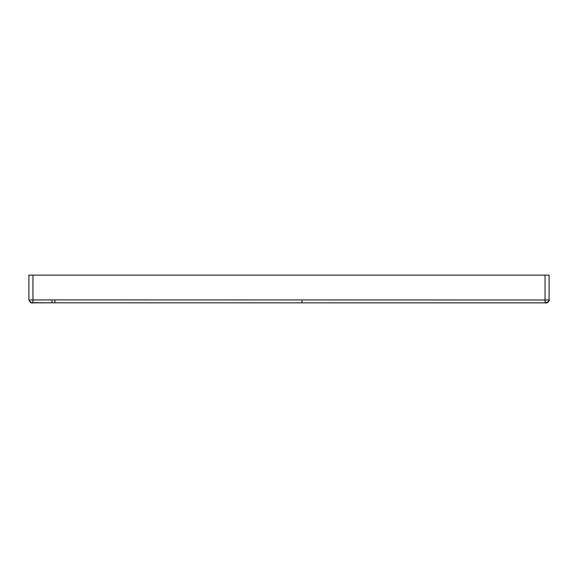 <?xml version="1.0" encoding="UTF-8"?>
<svg xmlns="http://www.w3.org/2000/svg" width="578" height="578" viewBox="0 0 578 578"><rect width="100%" height="100%" fill="white"/><g stroke="black" fill="none" stroke-linecap="round" stroke-linejoin="round"><path stroke-width="0.87" d="M31.971 302.677L52.02 302.807L52.013 299.917L93.166 299.917M127.391 299.924L158.871 299.924M218.983 299.939L226.273 299.939M240.412 299.939L252.008 299.939M259.009 299.946L278.668 299.946M545.054 275.128L545.054 299.982L549.1 299.982L548.255 302.027L545.054 302.872L546.21 302.872A2.89 2.89 122.1 0 0 549.1 299.982L549.1 275.128L28.9 275.128L28.9 299.968L32.946 299.968L32.946 301.124L32.946 299.968L30.634 299.968L32.946 299.968L32.953 302.858C31.335 303.443 29.984 302.482 28.9 299.968L32.946 299.968L32.946 275.128M28.9 275.128L28.9 299.968L31.385 302.829M31.804 302.858L54.91 302.807L54.91 299.917L112.031 299.917L545.054 299.982L545.054 302.872L302.005 302.843L302.005 299.953M542.164 302.872L541.55 302.872M541.239 302.872L540.683 302.872M539.823 302.872L302.005 302.843L545.054 302.843M34.521 302.858L38.119 302.843M38.589 302.843L48.032 302.814M32.953 302.619L32.946 301.124M52.013 299.917L32.946 299.968M52.02 302.807L546.21 302.872C545.105 304.288 550.69 299.91 549.1 299.982M54.91 302.807L285.344 302.836M258.922 302.836L242.594 302.829M216.447 302.829L192.785 302.821M157.794 302.814L131.712 302.814M98.607 302.807L73.493 302.807"/></g></svg>
